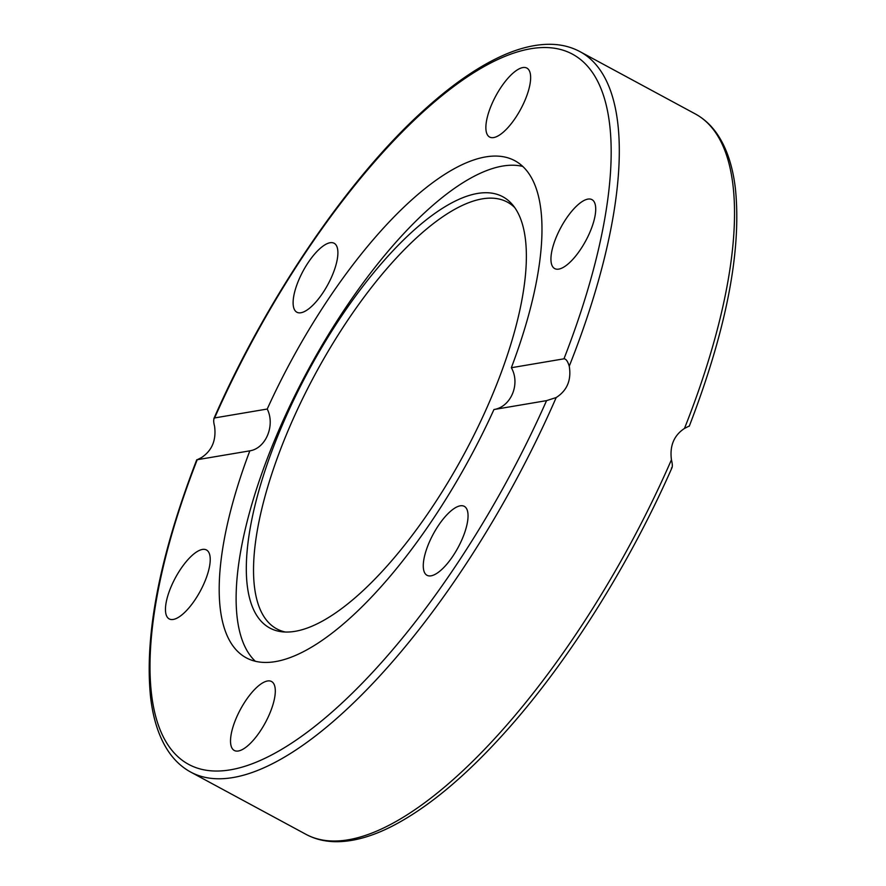<?xml version="1.0" encoding="UTF-8"?>
<svg xmlns="http://www.w3.org/2000/svg" width="886" height="886" viewBox="0 0 886 886"><rect width="100%" height="100%" fill="white"/><g stroke="black" fill="none" stroke-linecap="round" stroke-linejoin="round"><path stroke-width="1.33" d="M493.945 409.531C511.012 406.884 520.614 383.837 511.344 367.723L563.961 358.819C565.966 358.786 567.727 361.244 569.255 366.195C571.503 380.05 567.151 390.505 556.198 397.537L546.562 400.627L493.945 409.531A282.512 101.702 118.4 0 1 246.308 657.844A282.512 101.702 118.4 0 1 249.83 450.841L196.725 459.801C159.646 556.054 144.274 635.218 150.587 697.293C153.234 719.897 159.358 738.193 168.96 752.192C174.941 760.808 182.217 767.453 190.778 772.116A409.443 147.397 -61.6 0 0 556.198 397.537M522.729 166.413A282.512 101.702 -61.6 0 0 502.583 166.07A282.512 101.702 -61.6 0 0 296.389 392.531A282.512 101.702 -61.6 0 0 255.389 661.31M546.562 400.627A403.595 145.293 118.4 0 1 230.515 769.812A403.595 145.293 118.4 0 1 197.213 459.745L201.521 457.564C212.042 450.597 216.394 440.143 214.567 426.21C213.404 421.802 213.415 419.045 214.611 417.937L267.229 409.033A282.512 101.702 118.4 0 1 485.639 156.911A282.512 101.702 118.4 0 1 514.855 160.72A282.512 101.702 118.4 0 1 511.344 367.723M267.229 409.033C275.424 425.324 265.833 448.382 249.83 450.841M336.625 245.987A39.194 14.11 118.4 0 1 325.516 288.681A39.194 14.11 118.4 0 1 296.888 312.226A39.194 14.11 118.4 0 1 303.09 271.038A39.194 14.11 118.4 0 1 334.133 243.262A39.194 14.11 118.4 0 1 336.625 245.987M525.243 99.697A39.194 14.11 118.4 0 1 489.637 137.053A39.194 14.11 118.4 0 1 495.839 95.876A39.194 14.11 118.4 0 1 526.882 68.089A39.194 14.11 118.4 0 1 525.243 99.697M569.2 262.987A39.194 14.11 118.4 0 1 554.702 268.591A39.194 14.11 118.4 0 1 560.916 227.403A39.194 14.11 118.4 0 1 591.959 199.627A39.194 14.11 118.4 0 1 592.003 226.905A39.194 14.11 118.4 0 1 569.2 262.987M569.255 366.195A409.443 147.397 -61.6 0 0 579.987 51.643C571.282 46.969 561.602 44.522 550.948 44.3C533.904 44.034 515.165 49.051 494.742 59.351C472.371 70.647 448.781 87.559 423.995 110.063C348.298 178.197 266.719 298.084 213.891 418.557L214.611 417.937A403.595 145.293 118.4 0 1 530.659 48.752A403.595 145.293 118.4 0 1 563.961 358.819M235.92 718.867A39.194 14.11 118.4 0 1 271.537 681.511A39.194 14.11 118.4 0 1 265.335 722.688A39.194 14.11 118.4 0 1 234.292 750.475A39.194 14.11 118.4 0 1 235.92 718.867M424.538 572.577A39.194 14.11 118.4 0 1 435.657 529.883A39.194 14.11 118.4 0 1 464.275 506.338A39.194 14.11 118.4 0 1 458.073 547.526A39.194 14.11 118.4 0 1 427.03 575.302A39.194 14.11 118.4 0 1 424.538 572.577M191.963 555.566A39.194 14.11 118.4 0 1 206.471 549.973A39.194 14.11 118.4 0 1 200.247 591.161A39.194 14.11 118.4 0 1 169.215 618.926A39.194 14.11 118.4 0 1 169.171 591.66A39.194 14.11 118.4 0 1 191.963 555.566M671.389 468.063C672.618 467.553 672.64 464.796 671.433 459.79C669.606 445.846 673.958 435.403 684.479 428.436L688.787 426.255M514.722 207.579A242.52 87.304 -61.6 0 0 482.294 198.863A242.52 87.304 -61.6 0 0 295.005 414.825A242.52 87.304 -61.6 0 0 285.425 632.039M477.476 193.458A245.079 88.223 -61.6 0 0 286.388 415.778A245.079 88.223 -61.6 0 0 281.914 631.773A245.079 88.223 -61.6 0 0 463.976 454.33A245.079 88.223 -61.6 0 0 512.573 204.788A245.079 88.223 -61.6 0 0 477.476 193.458M671.433 459.79A409.443 147.397 118.4 0 1 306.013 834.357L190.778 772.116M579.987 51.643L695.222 113.884A409.443 147.397 118.4 0 1 684.479 428.436M672.109 467.443C629.658 563.928 568.912 660.657 507.29 729.809C466.678 775.438 428.259 807.589 392.044 826.25C371.367 836.783 352.406 841.944 335.185 841.7C324.475 841.501 314.751 839.053 306.013 834.357M689.275 426.199C726.354 329.946 741.726 250.782 735.413 188.707C732.766 166.103 726.642 147.807 717.04 133.808C711.059 125.181 703.783 118.547 695.222 113.884"/></g></svg>
